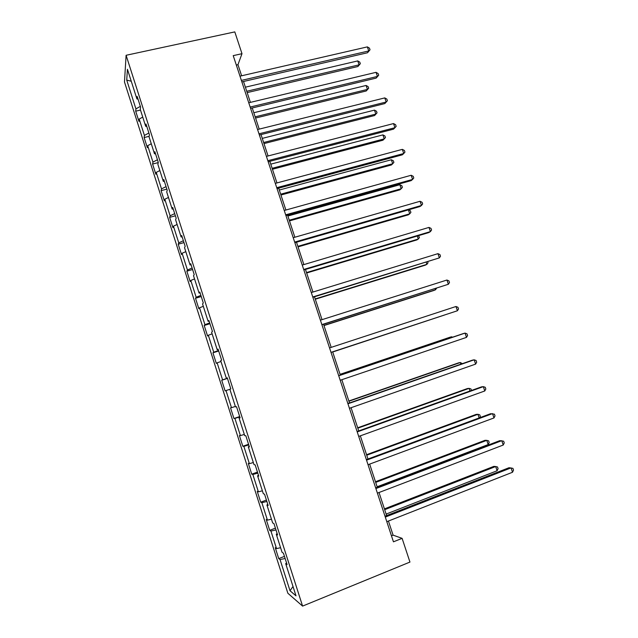 <?xml version="1.0" encoding="UTF-8"?>
<svg xmlns="http://www.w3.org/2000/svg" width="638" height="638" viewBox="0 0 638 638"><rect width="100%" height="100%" fill="white"/><g stroke="black" fill="none" stroke-linecap="round" stroke-linejoin="round"><path stroke-width="0.96" d="M124.482 81.975L287.858 593.244L302.587 606.1L126.101 55.283L124.482 81.975M286.574 563.003L285.688 563.617L287.1 564.638L283.439 553.218L282.06 552.293L276.27 534.205L277.602 534.995L273.965 523.631L272.665 522.937L266.899 504.937L268.159 505.495L264.539 494.195L263.311 493.716L257.577 475.812L258.757 476.147L255.16 464.895L254.004 464.639L248.294 446.823L249.402 446.935L245.821 435.73L244.737 435.706L239.059 417.97L240.095 417.858L236.531 406.717L235.518 406.908L229.863 389.252L230.828 388.925L227.28 377.832L226.346 378.246L220.716 360.677L221.609 360.135L218.076 349.098L217.207 349.72L211.609 332.231L212.43 331.473L208.913 320.491L208.124 321.329L202.549 303.927L203.299 302.954L199.798 292.021L199.072 293.073L193.529 275.752L194.207 274.571L190.722 263.685L190.068 264.945L184.549 247.711L185.164 246.324L181.694 235.494L181.112 236.961L175.617 219.799L176.16 218.204L172.707 207.422L172.188 209.097L166.725 192.022L167.196 190.22L163.767 179.493L163.312 181.367L157.873 164.365L158.28 162.363L154.859 151.692L154.476 153.766L149.061 136.851L149.404 134.642L145.998 124.019L145.687 126.3L140.288 109.457L140.567 107.056L137.178 96.474L136.931 98.954L127.433 69.295L126.723 80.085L131.261 81.249M285.688 563.617L296 595.836L290.019 590.756L280.042 559.55L278.742 558.617L284.452 556.376M126.723 80.085L135.926 108.883L135.695 111.179L138.932 121.308L139.188 119.083L144.419 135.431L144.124 137.545L147.378 147.721L147.697 145.679L152.945 162.1L152.594 164.03L155.855 174.246L156.238 172.396L161.51 188.896L161.095 190.634L164.381 200.898L164.819 199.231L170.123 215.811L169.644 217.359L172.938 227.67L173.44 226.195L178.768 242.847L178.225 244.202L181.535 254.562L182.101 253.278L187.452 270.002L186.846 271.174L190.172 281.573L190.802 280.481L196.177 297.284L195.507 298.257L198.849 308.712L199.542 307.811L204.942 324.694L204.208 325.476L207.565 335.971L208.323 335.269L213.746 352.232L212.94 352.806L216.314 363.357L217.143 362.855L222.59 379.889L221.721 380.272L225.11 390.871L226.004 390.568L231.474 407.682L230.541 407.857L233.947 418.504L234.904 418.4L240.406 435.602L239.402 435.579L242.823 446.265L243.852 446.369L249.378 463.651L248.31 463.419L251.739 474.162L252.839 474.473L258.39 491.826L257.25 491.388L260.703 502.178L261.859 502.696L267.442 520.137L266.229 519.491L269.699 530.33L270.935 531.063L276.533 548.576L275.257 547.723L278.742 558.617M241.627 75.778L237.966 64.677L241.993 53.688L233.221 55.642L393.447 541.822L402.107 538.352L393.088 535.146L388.438 521.039M277.171 533.647L276.27 534.205M276.533 548.576L280.6 547.723M270.935 531.063L275.983 529.931M267.816 504.427L266.899 504.937M267.442 520.137L271.469 519.196M261.859 502.696L266.867 501.468M258.502 475.35L257.577 475.812M258.39 491.826L262.377 490.813M252.839 474.473L257.8 473.149M249.235 446.409L248.294 446.823M249.378 463.651L253.334 462.558M243.852 446.369L248.772 444.957M240.016 417.603L239.059 417.97M240.406 435.602L244.33 434.438M234.904 418.4L239.784 416.893M231.474 407.682L235.366 406.446M226.004 390.568L229.871 389.284M227.311 377.943L226.346 378.246M222.59 379.889L227.415 378.254M217.143 362.855L220.979 361.499M218.196 349.464L217.207 349.72M213.746 352.232L218.523 350.501M208.323 335.269L212.127 333.841M209.12 321.121L208.124 321.329M204.942 324.694L209.679 322.876M199.542 307.811L203.315 306.312M200.085 292.914L199.072 293.073M196.177 297.284L200.874 295.378M190.802 280.481L194.542 278.91M191.097 264.834L190.068 264.945M187.452 270.002L192.11 268.008M182.101 253.278L185.81 251.635M182.141 236.889L181.112 236.961M178.768 242.847L183.385 240.757M173.44 226.195L177.117 224.48M173.241 209.081L172.188 209.097M170.123 215.811L174.7 213.634M164.819 199.231L168.464 197.453M164.373 181.391L163.312 181.367M161.51 188.896L166.047 186.639M156.238 172.396L159.851 170.545M155.544 153.838L154.476 153.766M152.945 162.1L157.442 159.755M147.697 145.679L151.278 143.757M146.764 126.412L145.687 126.3M144.419 135.431L148.877 133.007M139.188 119.083L142.737 117.097M138.023 99.105L136.931 98.954M135.926 108.883L140.352 106.371M402.107 538.352L409.947 562.07L302.587 606.1M241.993 53.688L234.8 31.9L126.101 55.283M386.636 515.584L379.028 492.512M377.289 487.225L369.665 464.113M367.982 459.009L360.342 435.842M358.723 430.913L351.067 407.706M349.504 402.953L341.832 379.706M340.325 375.128L332.653 351.849M331.178 347.375L323.554 324.256M322.038 319.654L314.494 296.79M312.939 292.052L305.482 269.443M303.879 264.587L296.51 242.225M294.868 237.24L287.579 215.134M285.888 210.022L278.678 188.162M276.956 182.931L269.826 161.31M268.064 155.959L261.022 134.586M259.211 129.107L252.249 107.981M250.399 102.383L243.517 81.489M290.019 590.756L293.009 586.481M280.042 559.55L285.138 558.521M236.323 65.044L237.966 64.677M391.461 535.792L393.088 535.146M135.695 111.179L140.488 110.063M144.124 137.545L149.14 136.333M152.594 164.03L158.232 162.618M161.095 190.634L166.853 189.135M169.644 217.359L175.394 215.811M178.225 244.202L183.975 242.599M186.846 271.174L192.588 269.515M195.507 298.257L201.249 296.55M204.208 325.476L209.95 323.705M212.94 352.806L218.682 350.988M221.721 380.272L227.463 378.398M233.947 418.504L239.681 416.558M242.823 446.265L248.549 444.263M251.739 474.162L257.465 472.096M260.703 502.178L266.421 500.064M269.699 530.33L275.417 528.152M241.874 81.871L367.504 52.747L368.748 50.952L241.387 80.412M367.36 46.885L369.466 48.169L370.024 49.796L368.748 50.952L367.36 46.885L239.984 76.161M370.024 49.796L367.504 52.747M247.177 92.614L357.918 66.511L359.082 64.845L357.743 60.913L245.391 87.183M246.739 91.274L359.082 64.845L360.326 63.696L357.918 66.511M357.743 60.913L359.792 62.133L360.326 63.696M250.606 108.372L376.149 78.099L377.441 76.424L250.168 107.056M376.045 72.333L378.143 73.577L378.701 75.212L377.441 76.424L376.045 72.333L248.756 102.774M378.701 75.212L376.149 78.099M259.379 134.993L384.834 103.563L386.173 102.008L258.988 133.813M384.77 97.901L386.851 99.089L387.41 100.732L386.173 102.008L384.77 97.901L257.569 129.522M387.41 100.732L384.834 103.563M255.567 118.046L366.236 90.971L367.432 89.416L366.092 85.468L253.812 112.727M255.168 116.834L367.432 89.416L368.668 88.211L366.236 90.971M366.092 85.468L368.126 86.64L368.668 88.211M263.988 143.59L374.586 115.534L375.822 114.09L374.474 110.127L262.274 138.382M263.63 142.505L375.822 114.09L377.042 112.83L374.586 115.534M374.474 110.127L376.5 111.251L377.042 112.83M268.191 161.741L393.558 129.139L394.938 127.704L267.848 160.696M393.534 123.573L395.6 124.721L396.166 126.364L394.938 127.704L393.534 123.573L266.429 156.382M277.044 188.601L402.323 154.827L403.75 153.511L276.748 187.7M402.331 149.364L404.388 150.456L404.955 152.115L403.75 153.511L402.331 149.364L275.321 183.369M285.936 215.588L411.127 180.634L412.595 179.43L285.688 214.831M411.175 175.267L413.217 176.311L413.783 177.97L412.595 179.43L411.175 175.267L284.253 210.476M272.45 169.253L382.967 140.201L384.251 138.869L382.896 134.889L270.767 164.149M272.131 168.296L384.251 138.869L385.448 137.553L384.905 135.966L382.896 134.889M280.943 195.021L391.389 164.971L392.713 163.751L391.349 159.755L279.3 190.036M280.672 194.191L392.713 163.751L393.893 162.379L393.351 160.784L391.349 159.755M289.477 220.9L399.843 189.853L401.206 188.736L399.843 184.725L287.874 216.027M289.245 220.206L401.206 188.736L402.379 187.309L401.828 185.706L399.843 184.725M294.868 242.695L419.964 206.545L421.479 205.46L294.668 242.089M420.051 201.281L422.077 202.278L422.651 203.945L421.479 205.46L420.051 201.281L293.225 237.711M298.05 246.89L408.336 214.831L409.74 213.826L408.4 209.886M297.858 246.332L409.74 213.826L410.896 212.35L410.346 210.739L408.495 209.862M303.847 269.93L428.84 232.567L430.403 231.61L303.696 269.467M428.967 227.415L430.985 228.356L431.559 230.031L430.403 231.61L428.967 227.415L302.245 265.073M306.655 273L416.861 239.92L418.313 239.027L417.284 236.02M306.511 272.578L418.313 239.027L419.445 237.488L418.456 235.677M312.859 297.292L439.367 257.88L312.756 296.973M437.931 253.661L439.925 254.546L440.499 256.229L439.367 257.88L437.931 253.661L311.304 292.555M315.3 299.23L425.426 265.113L426.918 264.339L426.216 262.274M315.204 298.935L426.918 264.339L428.034 262.736L427.723 261.811M321.919 324.774L448.37 284.261L321.863 324.606M446.927 280.026L448.913 280.864L449.487 282.546L448.37 284.261L446.927 280.026L320.404 320.172M323.984 325.563L434.023 290.41L435.555 289.748L435.18 288.647M323.937 325.404L435.555 289.748L436.591 288.201M455.963 306.503L457.932 307.285L458.515 308.983L457.414 310.754L331.01 352.367L457.414 310.754L455.963 306.503L329.543 347.909M444.367 315.076L332.701 352.001L444.192 315.132M338.73 375.782L465.038 333.1L466.498 337.374L340.206 380.256M338.698 375.678L463.3 333.578L465.038 333.1L466.992 333.834L467.574 335.54L466.498 337.374M451.784 337.47L451.552 336.792L449.942 337.239L340.062 374.331M452.621 337.183L451.552 336.792L340.094 374.426M347.957 403.782L474.154 359.816L475.621 364.107L349.441 408.28M347.869 403.527L472.367 360.167L474.154 359.816L476.1 360.494L476.682 362.209L475.621 364.107M460.867 364.17L460.301 362.52L458.642 362.847L348.858 400.999M462.367 363.652L460.301 362.52L348.93 401.238M357.224 431.91L483.317 386.652L484.784 390.966L358.716 436.432M357.089 431.503L481.475 386.875L483.317 386.652L485.239 387.274L485.829 388.997L484.784 390.966M469.983 390.998L469.09 388.359L467.383 388.558L357.687 427.787M471.482 390.456L470.972 388.957L469.09 388.359L357.814 428.17M366.539 460.173L492.512 413.607L493.995 417.938L368.038 464.711M366.356 459.607L490.63 413.695L494.426 414.174L495.016 415.904L493.995 417.938M479.146 417.938L477.91 414.301L476.163 414.389L366.563 454.703M479.72 417.73L480.35 416.518L479.784 414.852L477.91 414.301L366.73 455.221M375.902 488.564L501.755 440.683L503.238 445.037L377.401 493.134M375.662 487.847L499.817 440.643L503.653 441.201L504.243 442.931L503.238 445.037M377.13 486.754L488.198 444.55L486.77 440.364L484.976 440.324L375.471 481.73M488.198 444.55L489.194 442.533L488.628 440.858L486.77 440.364L375.694 482.392M385.304 517.099L511.038 467.885L512.529 472.256L386.811 521.677M385.009 516.214L509.052 467.71L512.92 468.34L513.518 470.086L512.529 472.256M386.134 514.076L497.106 470.74L495.67 466.537L493.836 466.378L384.427 508.885M497.106 470.74L498.087 468.659L497.512 466.984L495.67 466.537L384.69 509.69"/></g></svg>
